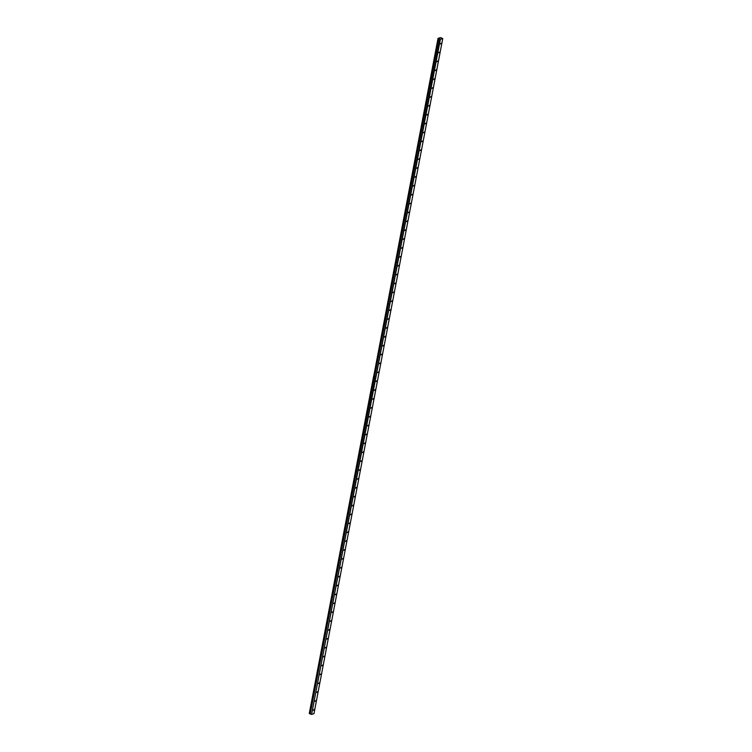<?xml version="1.0" encoding="UTF-8"?>
<svg xmlns="http://www.w3.org/2000/svg" width="752" height="752" viewBox="0 0 752 752"><rect width="100%" height="100%" fill="white"/><g stroke="black" fill="none" stroke-linecap="round" stroke-linejoin="round"><path stroke-width="1.13" d="M441.104 43.231L440.475 43.973L441.104 43.231M314.007 709.484L313.377 710.217L314.007 709.484M315.699 700.591L315.079 701.334L315.699 700.591M317.4 691.708L316.771 692.451L317.4 691.708M319.092 682.825L318.463 683.568L319.092 682.825M320.784 673.942L320.164 674.685L320.784 673.942M322.486 665.059L321.856 665.802L322.486 665.059M324.178 656.176L323.548 656.919L324.178 656.176M325.87 647.293L325.24 648.036L325.87 647.293M327.562 638.41L326.941 639.153L327.562 638.41M329.263 629.527L328.633 630.27L329.263 629.527M330.955 620.644L330.325 621.387L330.955 620.644M332.647 611.761L332.017 612.504L332.647 611.761M334.339 602.878L333.719 603.612L334.339 602.878M336.041 593.995L335.411 594.729L336.041 593.995M337.733 585.112L337.103 585.846L337.733 585.112M339.425 576.229L338.804 576.963L339.425 576.229M341.126 567.346L340.496 568.08L341.126 567.346M342.818 558.463L342.188 559.197L342.818 558.463M344.51 549.58L343.88 550.314L344.51 549.58M346.202 540.697L345.582 541.431L346.202 540.697M347.903 531.814L347.274 532.548L347.903 531.814M349.595 522.931L348.966 523.665L349.595 522.931M351.287 514.048L350.667 514.782L351.287 514.048M352.979 505.165L352.359 505.899L352.979 505.165M354.681 496.282L354.051 497.016L354.681 496.282M356.373 487.399L355.743 488.133L356.373 487.399M358.065 478.516L357.444 479.25L358.065 478.516M359.766 469.633L359.136 470.367L359.766 469.633M361.458 460.75L360.828 461.484L361.458 460.75M363.15 451.867L362.52 452.601L363.15 451.867M364.842 442.984L364.222 443.718L364.842 442.984M366.544 434.101L365.914 434.835L366.544 434.101M368.236 425.218L367.606 425.952L368.236 425.218M369.928 416.335L369.307 417.069L369.928 416.335M371.62 407.452L370.999 408.186L371.62 407.452M373.321 398.569L372.691 399.303L373.321 398.569M375.013 389.677L374.383 390.42L375.013 389.677M376.705 380.794L376.085 381.537L376.705 380.794M378.406 371.911L377.777 372.654L378.406 371.911M380.098 363.028L379.469 363.771L380.098 363.028M381.79 354.145L381.161 354.888L381.79 354.145M383.482 345.262L382.862 346.005L383.482 345.262M385.184 336.379L384.554 337.122L385.184 336.379M386.876 327.496L386.246 328.239L386.876 327.496M388.568 318.613L387.947 319.356L388.568 318.613M390.26 309.73L389.639 310.473L390.26 309.73M391.961 300.847L391.331 301.59L391.961 300.847M393.653 291.964L393.023 292.697L393.653 291.964M395.345 283.081L394.725 283.814L395.345 283.081M397.047 274.198L396.417 274.931L397.047 274.198M398.739 265.315L398.109 266.048L398.739 265.315M400.431 256.432L399.801 257.165L400.431 256.432M402.123 247.549L401.502 248.282L402.123 247.549M403.824 238.666L403.194 239.399L403.824 238.666M405.516 229.783L404.886 230.516L405.516 229.783M407.208 220.9L406.588 221.633L407.208 220.9M408.9 212.017L408.28 212.75L408.9 212.017M410.601 203.134L409.972 203.867L410.601 203.134M412.293 194.251L411.664 194.984L412.293 194.251M413.985 185.368L413.365 186.101L413.985 185.368M415.687 176.485L415.057 177.218L415.687 176.485M417.379 167.602L416.749 168.335L417.379 167.602M419.071 158.719L418.441 159.452L419.071 158.719M420.763 149.836L420.142 150.569L420.763 149.836M422.464 140.953L421.834 141.686L422.464 140.953M424.156 132.07L423.526 132.803L424.156 132.07M425.848 123.187L425.228 123.92L425.848 123.187M427.54 114.304L426.92 115.037L427.54 114.304M429.242 105.421L428.612 106.154L429.242 105.421M430.934 96.538L430.304 97.271L430.934 96.538M432.626 87.655L432.005 88.388L432.626 87.655M434.327 78.772L433.697 79.505L434.327 78.772M436.019 69.88L435.389 70.622L436.019 69.88M437.711 60.997L437.081 61.739L437.711 60.997M439.403 52.114L438.783 52.856L439.403 52.114M440.39 39.273L438.031 38.352L440.484 37.6L442.759 38.549L313.969 713.676L311.601 714.4L440.39 39.273L442.759 38.549M373.876 376.094L309.486 713.62L310.209 713.892L438.999 38.775L310.228 713.93L374.618 376.395L375.84 376.818L440.127 39.245M311.601 714.4L375.727 376.846M311.337 714.372L310.228 713.93M309.486 713.62L438.031 38.352M373.988 376.075L438.331 38.502M375.737 376.771L374.637 376.329L439.018 38.794M438.059 38.408L373.941 376.047M374.609 376.32L375.84 376.818M373.659 376.009L309.269 713.535M309.542 713.639L373.932 376.094M438.275 38.493L373.885 376.028"/></g></svg>
